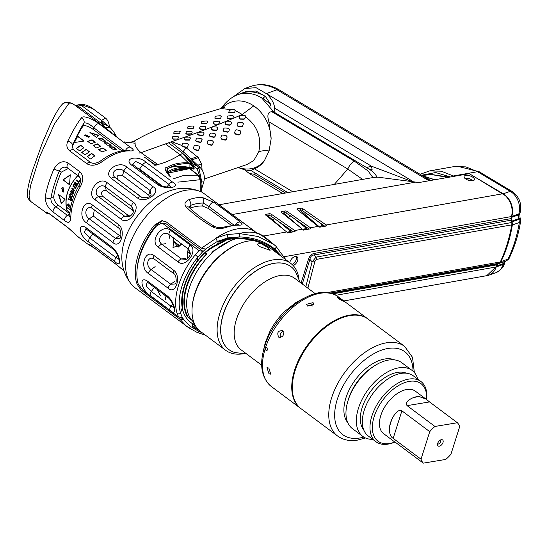 <?xml version="1.0" encoding="UTF-8"?>
<svg xmlns="http://www.w3.org/2000/svg" width="548" height="548" viewBox="0 0 548 548"><rect width="100%" height="100%" fill="white"/><g stroke="black" fill="none" stroke-linecap="round" stroke-linejoin="round"><path stroke-width="0.82" d="M367.859 318.922A55.958 32.339 126.8 0 0 367.585 318.71A55.958 32.339 126.8 0 0 328.026 324.628A55.958 32.339 126.8 0 0 294.625 370.064A55.958 32.339 126.8 0 0 300.592 408.363A55.958 32.339 126.8 0 0 300.866 408.561M266.006 350.453L266.732 350.658L267.54 349.829L266.924 347.562L266.191 347.364L265.355 348.192A55.958 32.339 -53.2 0 1 298.756 302.756A55.958 32.339 -53.2 0 1 338.322 296.845C317.847 280.09 274.706 311.545 264.526 346.795C259.101 364.612 261.369 377.846 271.322 386.491A55.958 32.339 -53.2 0 1 265.355 348.192L266.006 350.453M268.979 373.729L270.746 374.174L268.856 368.057L266.979 367.674L268.979 373.729M338.315 298.468C342.925 301.277 344.295 301.838 342.425 300.146L337.219 297.256L338.315 298.468M343.61 301.215L342.425 300.146M307.387 305.942L313.99 304.167L313.079 302.64L306.476 304.332L307.387 305.942M278.672 337.109C283.076 337.335 284.385 335.225 282.604 330.773C278.048 330.485 276.733 332.602 278.672 337.109L279.268 337.445M282.604 330.773L282.117 330.485M351.72 315.319A55.622 32.14 126.8 0 0 295.077 370.188A55.622 32.14 126.8 0 0 292.838 394.115M301.14 408.774A55.958 32.339 -53.2 0 1 300.715 357.289A55.958 32.339 -53.2 0 1 349.98 315.559A55.958 32.339 -53.2 0 1 368.133 319.121L404.609 346.377A55.958 32.339 -53.2 0 0 386.456 342.815A55.958 32.339 -53.2 0 0 337.191 384.545A55.958 32.339 -53.2 0 0 337.609 436.03L301.14 408.774M362.845 436.427A41.175 23.79 126.8 0 1 358.447 408.246A41.175 23.79 -53.2 0 1 383.025 374.811A41.175 23.79 -53.2 0 1 412.137 370.462L401.766 362.708A41.175 23.79 -53.2 0 0 372.654 367.057A41.175 23.79 -53.2 0 0 348.076 400.492A41.175 23.79 126.8 0 0 352.467 428.673L362.845 436.427A41.175 23.79 126.8 0 0 372.777 439.366M412.137 370.462A41.175 23.79 -53.2 0 1 417.775 379.154M406.39 373.195A35.915 20.756 -53.2 0 0 362.16 407.63A35.915 20.756 126.8 0 0 363.838 430.139M426.611 399.588L426.618 399.547A37.586 21.721 126.8 0 0 420.905 381.497L413.26 375.784A37.586 21.721 -53.2 0 0 386.696 379.757A37.586 21.721 -53.2 0 0 364.256 410.274A37.586 21.721 126.8 0 0 368.27 435.996L375.914 441.709A37.586 21.721 126.8 0 0 394.841 442.072L394.998 442.003M420.905 381.497A37.586 21.721 126.8 0 0 394.334 385.47A37.586 21.721 126.8 0 0 371.9 415.987A37.586 21.721 126.8 0 0 375.914 441.709M426.584 399.567A35.915 20.756 126.8 0 0 405.609 382.292A35.915 20.756 126.8 0 0 374.174 416.61A35.915 20.756 126.8 0 0 394.978 441.989L423.303 463.142A26.516 15.323 126.8 0 1 421.022 459.176L429.748 431.66A26.516 15.323 -53.2 0 1 434.941 426.454L457.381 422.741A26.516 15.323 -53.2 0 1 459.669 426.707L450.942 454.224A26.516 15.323 126.8 0 1 445.75 459.43L423.303 463.142M426.029 399.143L429.536 401.931L407.096 405.643C405.109 402.999 407.287 400.266 413.644 397.464A26.516 15.323 126.8 0 1 419.179 396.547L426.029 399.143L415.377 391.176A26.516 15.323 126.8 0 0 396.629 393.985A26.516 15.323 126.8 0 0 380.798 415.514A26.516 15.323 126.8 0 0 383.627 433.66L394.279 441.626M393.169 438.366C390.142 436.605 388.964 432.53 389.649 426.139A26.516 15.323 126.8 0 1 390.519 422.775A26.516 15.323 126.8 0 1 391.799 419.35C395.43 412.151 398.793 409.322 401.896 410.849L393.169 438.366L421.022 459.176M401.896 410.849L429.748 431.66M407.096 405.643L434.941 426.454M429.536 401.931L457.381 422.741M437.694 443.38A3.761 2.171 -53.2 0 1 441.688 439.66A3.761 2.171 -53.2 0 1 442.996 442.503A3.761 2.171 -53.2 0 1 440.154 445.908A3.761 2.171 -53.2 0 1 437.578 445.154A3.761 2.171 -53.2 0 1 437.694 443.38M440.537 439.969A2.507 1.445 -53.2 0 1 440.695 441.592A2.507 1.445 126.8 0 1 437.551 443.962M307.777 306.188A3.761 2.466 178.7 0 1 312.689 306.031M280.713 337.534A3.761 3.035 112.2 0 1 280.501 333.876A3.761 3.035 112.2 0 1 283.22 331.424M263.061 352.179L265.335 342.404L270 331.198A45.518 26.304 -53.2 0 1 284.912 311.243L295.66 302.722L303.071 298.639M315.182 293.625L294.728 278.343A44.683 25.818 -53.2 0 0 280.234 275.493A44.683 25.818 126.8 0 0 240.894 308.819A44.683 25.818 126.8 0 0 241.23 349.925L261.684 365.215M246.648 353.974L235.174 352.583A51.779 29.921 126.8 0 1 226.084 307.106A51.779 29.921 126.8 0 1 274.137 263.348A51.779 29.921 -53.2 0 1 295.557 271.781L300.146 282.391M228.886 349.562A51.779 29.921 -53.2 0 1 227.441 303.859A51.779 29.921 -53.2 0 1 290.878 266.609M242.709 353.857A54.286 31.373 -53.2 0 1 225.694 350.309A54.286 31.373 -53.2 0 1 224.235 302.434A54.286 31.373 -53.2 0 1 290.687 263.335A54.286 31.373 -53.2 0 1 298.913 278.644M225.694 350.309L200.575 331.54A54.286 31.373 -53.2 0 1 192.334 305.462A54.286 31.373 -53.2 0 1 199.116 283.659A54.286 31.373 -53.2 0 1 238.229 244.045A54.286 31.373 -53.2 0 1 254.135 240.709M279.501 254.978L274.575 250.094C263.698 239.894 241.915 235.935 227.509 238.887L218.207 241.908L227.345 239.517C244.518 237.051 259.197 240.182 271.39 248.915L290.687 263.335M259.177 246.429L257.17 244.196L260.375 243.25L268.095 247.586L270.116 250.306L259.177 246.429M199.184 330.382L192.095 326.286L196.568 327.43M195.506 326.923A54.286 31.373 126.8 0 0 196.458 327.272M192.334 305.462L192.499 304.113A52.615 30.407 -53.2 0 1 199.068 282.98A52.615 30.407 -53.2 0 1 236.983 244.586L238.229 244.045M198.999 250.566L195.259 254.82L197.951 257.046L202.966 251.429L198.999 250.566L163.455 224.002L160.653 223.502L162.996 223.084L165.852 223.577L203.096 251.409L205.706 249.045A66.815 28.571 17.2 0 0 205.493 249.066L217.364 241.401L227.817 237.894L239.586 236.935C253.875 237.435 265.636 241.51 274.863 249.155L282.193 256.985M195.033 324.923L192.828 323.909C187.053 320.217 183.518 314.867 182.224 307.853A52.615 30.407 -53.2 0 1 196.307 262.369C202.411 253.827 209.466 247.799 217.474 244.285L225.584 239.853M217.364 241.401L215.987 238.401L216.57 237.798L227.036 234.551L239.353 233.564L258.115 236.489L273.644 244.34L275.685 245.956A2.507 1.384 130 0 1 275.733 245.997L275.733 245.997A2.507 1.384 130 0 1 274.863 249.155L274.575 250.094A1.336 0.74 -49.8 0 1 273.582 250.552M216.57 237.798A58.465 33.784 -53.2 0 1 252.662 230.331L262.965 236.359A59.3 34.264 -53.2 0 0 239.353 233.564A2.507 0.87 91.2 0 1 239.586 236.935M253.471 230.311L202.63 192.54A58.465 33.784 126.8 0 0 201.513 191.964A58.465 33.784 126.8 0 0 142.795 220.591A58.465 33.784 126.8 0 0 131.986 285.008A58.465 33.784 126.8 0 0 134.863 287.645L188.402 327.512L190.944 326.745L183.614 319.744L179.525 318.861L186.135 325.957L188.491 327.574M179.525 318.861L143.884 292.228C141.124 290.399 138.692 287.268 136.575 282.843A58.465 33.784 -53.2 0 1 154.433 225.146L161.461 220.81L165.763 221.55L201.404 248.182L205.493 249.066M215.987 238.401L201.404 248.182M188.663 199.787A58.465 33.784 -53.2 0 1 202.198 197.396L213.741 202.281C223.666 209.233 232.537 215.857 240.339 222.159C242.97 224.166 242.627 225.16 239.325 225.146A58.465 33.784 126.8 0 0 225.797 227.536C221.029 228.975 216.727 228.804 212.912 227.009C202.644 221.139 193.78 214.508 186.306 207.123C183.936 204.294 184.724 201.849 188.663 199.787A4.178 2.569 70.4 0 1 190.779 205.301A54.286 31.373 -53.2 0 1 203.342 203.082L209.11 206.623L233.523 224.79M102.654 123.547L108.34 126.033M102.661 121.937L102.798 121.375L108.723 126.362M106.353 128.712L101.736 123.718A35.079 15.002 -162.8 0 1 101.442 120.409L105.586 118.169C107.586 119.676 108.881 122.547 109.47 126.766L109.497 127.033M82.481 105.305A28.818 16.652 -53.2 0 1 82.912 105.257L92.948 108.723M102.647 122.067A1.671 1.507 8 0 0 101.442 120.409L81.981 105.867L83.029 105.696L82.488 105.284A5.843 4.062 -100 0 0 80.07 104.538A5.843 4.062 -100 0 0 79.912 104.558L75.508 105.339A5.843 4.062 80 0 1 78.09 106.045L101.736 123.718A1.671 1.452 -16.5 0 1 102.887 124.67L102.798 121.375M131.986 285.008C124.095 275.302 120.8 264.437 122.101 252.423A51.779 29.921 -53.2 0 1 167.462 191.725C178.621 187.067 189.971 187.149 201.513 191.964M111.429 132.506A1.671 0.966 -53.2 0 1 111.436 132.513L75.055 105.319A51.779 29.921 -53.2 0 0 73.925 104.545C71.487 103.113 69.802 102.743 68.87 103.435L54.663 123.547L39.627 156.742L30.503 185.868L29.051 196.006L30.311 201.171C28.064 198.698 27.092 196.753 27.4 195.335L27.756 189.512C28.455 184.902 30.017 178.682 32.428 170.846L42.312 143.103L49.923 125.382C54.67 115.039 58.746 108.031 62.157 104.373A5.843 5.665 44.9 0 1 62.164 104.373A5.843 5.665 44.9 0 1 68.87 103.435M131.575 165.106C122.759 157.851 138.74 155.022 146.364 162.496L172.572 182.08C182.005 187.354 166.017 190.177 157.79 184.69L131.575 165.106A4.178 2.411 -53.2 0 1 133.575 165.181L132.643 164.201L135.603 161.448L142.672 164.784L168.88 184.368L170.702 186.827M111.402 178.484C102.099 171.777 118.957 159.584 126.999 167.202L153.207 186.786C162.229 191.916 145.364 204.109 137.61 198.068L111.402 178.484A4.178 2.411 -53.2 0 1 114.977 177.442C109.23 172.517 118.19 166.03 123.917 170.983L150.125 190.567L151.159 195.019C149.81 197.383 146.549 198.095 141.37 197.164L114.977 177.442L142.138 197.554M94.982 199.657C85.406 193.602 98.626 175.298 107.209 182.731L133.417 202.315C141.891 207.637 128.67 225.927 121.19 219.241L94.982 199.657A4.178 2.411 -53.2 0 1 98.551 196.691C92.413 192.17 99.441 182.436 105.559 186.991L131.767 206.575L133.52 210.548C133.37 212.966 131.993 215.001 129.39 216.638L124.766 216.275L98.551 196.691L102.298 196.026L128.506 215.617L130.376 216.035M86.714 222.961C77.152 217.467 83.18 197.965 92.297 204.925L118.505 224.509C126.451 230.297 120.409 249.792 112.929 242.545L86.714 222.961A4.178 2.411 -53.2 0 1 89.324 218.858C82.94 214.83 86.152 204.466 92.523 208.528L118.621 228.03M88.817 242.148C79.535 236.976 76.768 221.502 86.262 227.838L112.47 247.422C120.039 253.834 122.8 269.308 115.025 261.732L88.817 242.148A4.178 2.411 -53.2 0 1 89.769 238.01L84.447 232.462L85.7 228.9M87.927 244.23L90.715 245.319L116.923 264.91L123.992 270.918M86.81 163.694C91.242 166.297 96.448 165.565 102.421 161.509A51.779 29.921 -53.2 0 1 130.061 150.919C134.219 151.09 134.315 149.864 130.356 147.248L99.092 123.882C95.126 120.409 83.344 114.402 81.378 117.971C77.371 123.04 72.822 130.801 67.753 141.261C66.103 145.282 66.788 148.529 69.822 151.008L86.81 163.694A4.178 2.411 126.8 0 1 90.605 162.537L90.605 162.537C93.359 163.941 96.667 163.42 100.517 160.968A4.178 1.521 52.9 0 1 102.421 161.509M64.643 220.666C68.507 223.625 70.562 222.57 70.815 217.515A51.779 29.921 -53.2 0 1 80.323 186.813C83.693 180.169 83.515 175.141 79.796 171.73L68.295 163.133C63.034 160.139 58.259 162.064 53.978 168.9C49.436 179.463 46.512 188.902 45.203 197.225C45.47 203.376 48.121 208.322 53.142 212.069L64.643 220.666A4.178 2.411 126.8 0 1 67.322 215.323L69.767 216.412M78.885 237.469C78.056 237.12 68.041 227.304 67.589 227.427L50.608 214.734A4.178 2.411 -53.2 0 1 50.608 214.734A4.178 2.411 -53.2 0 1 50.231 214.316C47.101 212.151 45.6 211.507 45.737 212.377L30.311 201.171M94.331 248.107L87.838 244.161L79.001 237.558A51.779 29.921 -53.2 0 1 78.905 237.483L67.212 227.002L50.231 214.316M162.338 186.073L139.576 169.065L137.247 167.928M149.542 196.444L148.714 195.129L122.499 175.545C117.936 174.497 116.272 175.696 117.512 179.155M133.328 211.665L132.417 210.199L106.209 190.615C101.949 190.218 100.647 192.019 102.298 196.026M94.304 209.857L93.27 216.001L119.485 235.592L120.786 236.037M121.909 150.871L93.407 129.575C88.906 126.314 85.461 125.143 83.07 126.074C80.344 129.828 76.823 136.466 72.507 145.994L72.144 147.213M79.282 176.689A4.178 2.411 -53.2 0 1 79.159 176.607L67.657 168.017A4.178 2.411 -53.2 0 0 67.774 168.092C64.089 166.215 61.253 167.209 59.28 171.072C55.115 181.189 52.327 190.204 50.916 198.109C50.663 201.431 52.293 204.308 55.821 206.726L67.322 215.323L69.863 213.816M69.692 213.686L58.314 205.192L55.821 206.726A4.178 2.411 126.8 0 0 53.142 212.069M68.308 168.496L61.246 172.161C57.328 181.196 54.827 189.286 53.731 196.431C53.738 199.794 55.266 202.712 58.314 205.192M89.941 132.534L98.811 135.335L96.496 137.432L89.941 132.534M85.57 134.87L89.646 136.671L88.851 137.315L84.762 135.568L85.57 134.87M94.866 155.831L91.591 153.385L87.221 156.543L90.502 158.989L94.866 155.831M106.243 150.399L102.969 147.946L98.619 149.549L101.894 151.995L106.243 150.399M116.628 149.392L113.347 146.946L109.545 146.789L112.82 149.234L116.628 149.392M89.406 151.748L86.132 149.303L81.762 152.46L85.043 154.906L89.406 151.748M100.784 146.316L97.51 143.871L93.16 145.467L96.434 147.912L100.784 146.316M111.169 145.309L107.888 142.864L104.086 142.706L107.36 145.152L111.169 145.309M83.947 147.672L80.672 145.22L76.302 148.378L79.583 150.83L83.947 147.672M95.325 142.233L92.05 139.788L87.701 141.384L90.975 143.836L95.325 142.233M105.702 141.233L102.428 138.781L98.626 138.623L101.901 141.076L105.702 141.233M69.534 184.758L70.267 174.819L62.979 179.86L69.534 184.758M74.323 142.521L84.166 141.048L77.611 136.151L74.323 142.521M69.945 212.665L66.883 210.377C64.068 198.342 67.637 186.806 77.604 175.757L79.987 177.538M80.296 182.6L78.871 185.868M65.034 199.301L58.478 194.403L61.321 203.705L65.034 199.301M62.801 191.834L61.787 188.457L63.02 187.211L63.89 192.143L62.801 191.834M98.503 135.555L90.557 133M89.598 136.808L85.509 135.151L84.741 135.712M94.749 155.947L91.632 153.611L87.262 156.769M106.004 150.529L102.921 148.227L98.572 149.823M116.128 149.405L113.217 147.234L109.415 147.076M89.29 151.864L86.173 149.529L81.803 152.687M100.537 146.446L97.462 144.145L93.112 145.741M110.662 145.323L107.757 143.158L103.956 143.001M83.83 147.782L80.714 145.453L76.343 148.611M95.078 142.37L92.002 140.069L87.653 141.665M105.202 141.247L102.298 139.076L98.496 138.918M70.473 174.853L63.184 179.895L69.534 184.635M74.323 142.775L77.617 136.404L83.858 141.069M58.732 194.287L61.575 203.596M63.136 187.19L62.02 188.416L63.041 191.793L63.952 192.115M66.883 210.377L69.952 212.549M77.734 175.737C67.753 186.786 64.178 198.321 67.02 210.35M78.008 183.758L77.713 183.546A43.265 25.003 -53.2 0 1 78.446 182.279L76.008 180.456A43.265 25.003 -53.2 0 1 76.295 179.977L78.734 181.799A43.265 25.003 -53.2 0 1 79.522 180.525L79.816 180.744A43.265 25.003 -53.2 0 0 78.008 183.758M76.288 184.039A43.265 25.003 -53.2 0 0 75.227 186.073L74.877 185.813A43.265 25.003 -53.2 0 1 75.939 183.779L75.014 183.08A43.265 25.003 -53.2 0 0 73.795 185.43L73.446 185.169A43.265 25.003 -53.2 0 1 74.925 182.354L77.652 184.388A43.265 25.003 -53.2 0 0 76.179 187.211L75.83 186.95A43.265 25.003 -53.2 0 1 77.042 184.601L76.35 184.025L77.104 184.594A43.182 24.955 126.8 0 0 75.891 186.936L76.199 187.169M72.35 188.718L74.679 190.457A43.265 25.003 -53.2 0 0 74.48 190.916L71.747 188.875A43.265 25.003 -53.2 0 1 72.048 188.183L75.302 188.033L72.918 186.258A43.265 25.003 -53.2 0 1 73.144 185.793L75.871 187.827A43.265 25.003 -53.2 0 0 75.542 188.526L75.603 188.519M73.137 191.608L72.583 191.882A43.265 25.003 -53.2 0 0 72.411 192.341L71.644 193.026L71.069 192.786L70.843 191.17A43.265 25.003 -53.2 0 1 71.069 190.56L72.254 190.053A43.265 25.003 -53.2 0 0 72.069 190.512L71.418 190.82A43.265 25.003 -53.2 0 0 71.192 191.43L71.459 192.506L72.062 192.081A43.265 25.003 -53.2 0 1 72.233 191.622L73 191.012L73.494 191.279L73.74 192.752A43.265 25.003 -53.2 0 0 73.596 193.129L72.596 193.643A43.265 25.003 -53.2 0 1 72.761 193.184L73.22 192.951A43.265 25.003 -53.2 0 1 73.398 192.492L73.137 191.608L73.453 192.478A43.182 24.955 126.8 0 0 73.281 192.937L72.905 193.197M70.219 193.567L69.829 194.115A43.265 25.003 -53.2 0 0 69.644 194.718L70.226 196.609L71.685 197.424L72.37 196.759A43.265 25.003 -53.2 0 1 72.555 196.157L72.021 194.259L70.548 193.444L69.884 194.108A43.182 24.955 126.8 0 0 69.699 194.704L70.014 196.307L71.74 197.417M70.774 200.869L69.952 199.664L68.479 199.328A43.265 25.003 -53.2 0 1 68.589 198.808L69.939 199.13A43.265 25.003 -53.2 0 1 70.24 197.869L69.021 196.958A43.265 25.003 -53.2 0 1 69.137 196.513L71.863 198.554A43.265 25.003 -53.2 0 0 71.432 200.335L71.117 200.815M69.706 205.493L69.322 205.74A43.265 25.003 -53.2 0 0 69.288 206.171L68.836 206.802L68.308 206.548L67.726 205A43.265 25.003 -53.2 0 1 67.76 204.425L68.055 203.877L68.61 203.979A43.265 25.003 -53.2 0 0 68.569 204.411L68.11 204.685A43.265 25.003 -53.2 0 0 68.068 205.26L68.384 206.164L68.945 205.911A43.265 25.003 -53.2 0 1 68.973 205.479L69.452 204.918L69.925 205.192L70.48 206.61A43.265 25.003 -53.2 0 0 70.459 206.966L69.774 207.425A43.265 25.003 -53.2 0 1 69.788 206.993L70.103 206.781A43.265 25.003 -53.2 0 1 70.13 206.349L69.706 205.493L70.192 206.336A43.182 24.955 126.8 0 0 70.165 206.767L69.911 207.007M70.144 210.727A43.265 25.003 -53.2 0 1 70.11 210.028L67.671 208.206A43.265 25.003 -53.2 0 1 67.657 207.781L70.103 209.603A43.265 25.003 -53.2 0 1 70.096 208.466L70.391 208.685A43.265 25.003 -53.2 0 0 70.384 208.987M78.446 182.279L78.515 182.265A43.182 24.955 126.8 0 0 77.775 183.532M76.008 180.456L78.515 182.265M76.336 180.004A43.182 24.955 126.8 0 0 76.076 180.443M78.734 181.799L78.796 181.792A43.182 24.955 126.8 0 1 79.563 180.552M75.014 183.08L76.001 183.765A43.182 24.955 126.8 0 0 74.939 185.799L75.247 186.032M73.446 185.169L73.816 185.388M74.96 182.381A43.182 24.955 126.8 0 0 73.507 185.156M72.918 186.258L75.302 188.033M73.185 185.82A43.182 24.955 126.8 0 0 72.98 186.245M71.747 188.875L74.501 190.875M72.103 188.183A43.182 24.955 126.8 0 0 71.809 188.868M72.816 193.191A43.182 24.955 126.8 0 0 72.658 193.629L73.172 193.629M71.356 192.999L71.699 193.012M71.069 192.786L71.418 192.992M70.761 191.985L70.945 192.451M70.761 191.595L70.822 191.971M70.843 191.17L70.815 191.581M71.069 190.56L71.13 190.546A43.182 24.955 126.8 0 0 70.898 191.156M72.233 191.622L72.295 191.615A43.182 24.955 126.8 0 0 72.117 192.067M73.055 190.999L72.706 191.136M72.083 196.485L72.021 196.499A43.265 25.003 -53.2 0 1 72.206 195.896L72.268 195.889A43.182 24.955 126.8 0 0 72.083 196.485L72.021 196.499M71.692 196.89L70.35 196.163L69.993 194.978A43.265 25.003 -53.2 0 1 70.178 194.376L71.055 194.047L72.137 194.951L72.268 195.889M72.206 195.896L72.076 194.958L71.055 194.047M70.514 193.978L71 194.061M70.24 197.869L70.302 197.862A43.182 24.955 126.8 0 0 70 199.123L69.939 199.13M69.021 196.958L70.302 197.862M69.185 196.547A43.182 24.955 126.8 0 0 69.082 196.944M70.007 200.041L70.254 200.424M69.952 199.664L70.069 200.034M68.479 199.328L70.014 199.65M68.644 198.821A43.182 24.955 126.8 0 0 68.541 199.314M70.651 198.123L71.521 198.773A43.182 24.955 126.8 0 0 71.185 200.178L71.124 200.191A43.265 25.003 -53.2 0 1 71.459 198.78L70.651 198.123M70.87 200.431L70.254 199.541A43.265 25.003 -53.2 0 1 70.589 198.129M69.849 207A43.182 24.955 126.8 0 0 69.836 207.411L70.254 207.425M68.308 206.548L68.664 206.754M67.863 205.774L68.144 206.226M67.76 205.404L67.925 205.76M67.726 205L67.822 205.39M67.76 204.425L67.822 204.411A43.182 24.955 126.8 0 0 67.788 204.986M68.973 205.479L69.034 205.466A43.182 24.955 126.8 0 0 69.007 205.897M70.11 210.028L70.178 210.014A43.182 24.955 126.8 0 0 70.185 210.357M67.671 208.206L70.178 210.014M67.726 207.829A43.182 24.955 126.8 0 0 67.733 208.192M70.103 209.603L70.165 209.589A43.182 24.955 126.8 0 1 70.158 208.514M92.297 204.925A4.178 2.411 126.8 0 0 92.468 208.487L92.441 208.466M118.505 224.509A4.178 2.411 126.8 0 0 118.676 228.071C120.985 228.324 121.567 238.072 119.937 238.243L115.532 238.442L89.324 218.858L93.27 216.001M118.649 258.855L115.977 257.594L89.769 238.01L92.735 233.9M100.517 160.968C110.114 153.735 119.485 150.207 128.622 150.392A4.178 3.172 92.5 0 1 130.061 150.919M124.204 150.542L93.92 127.91C89.714 124.095 86.413 122.464 84.015 123.026A4.178 3.822 -145.9 0 0 81.378 117.971M83.07 126.074L84.015 123.026C80.714 128.027 76.898 135.424 72.555 145.234A4.178 2.199 -156.1 0 0 67.753 141.261M72.507 145.994L72.144 146.823L73.624 149.844A4.178 2.411 126.8 0 0 69.822 151.008M48.484 213.316A4.178 4.124 159.8 0 1 45.737 212.377M80.323 186.813A4.178 0.678 30.1 0 1 79.097 185.471C73.124 195.896 70.028 205.986 69.802 215.741A4.178 2.671 0.6 0 0 70.815 217.515M67.596 167.969L67.657 168.017A4.178 2.411 -53.2 0 1 68.295 163.133M61.246 172.161L59.28 171.072A4.178 0.452 -157 0 1 53.978 168.9M53.731 196.431L50.916 198.109A4.178 2.904 -170.8 0 1 45.203 197.225M186.258 315.292L191.067 320.251M189.992 208.185A50.95 29.441 -53.2 0 1 202.438 206.007L208.528 208.514L231.044 225.132M190.183 254.388L189.266 252.916L187.211 251.381L188.163 257.916M179.943 245.949L173.01 240.771L178.169 247.148L181.689 244.052M205.562 335.266L197.129 332.424A2.507 1.247 -66.1 0 0 198.876 331.376L190.944 326.745M182.422 317.778L180.58 313.175A2.507 1.884 -17.1 0 1 177.107 313.463L178.463 316.915L182.422 317.778A66.815 28.571 17.2 0 1 182.559 317.765L183.827 319.724A66.815 28.571 17.2 0 0 183.614 319.744M188.498 327.581L197.129 332.424M181.244 317.799L183.827 319.724M162.64 220.686L156.618 224.762A55.958 32.339 126.8 0 0 137.363 266.938M227.036 234.551A2.507 0.596 79.7 0 1 227.817 237.894L227.345 239.517L219.563 243.846A1.671 0.719 56.6 0 0 219.734 243.271L220.317 241.401M178.463 316.915L142.918 290.351L138.212 284.07A58.465 33.784 -53.2 0 1 156.07 226.372L160.653 223.502M150.337 295.578C141.165 290.31 138.418 274.932 147.796 281.323L167.448 296.016C175.12 302.366 177.867 317.744 169.996 310.264L150.337 295.578A4.178 2.411 -53.2 0 1 151.317 291.495L146.09 285.898L147.234 282.302M148.522 273.555C139.062 268.02 145.062 248.641 154.077 255.594L173.737 270.287C181.765 276.076 175.764 295.454 168.174 288.241L148.522 273.555A4.178 2.411 -53.2 0 1 151.118 269.534C144.83 265.527 148.09 255.012 154.344 259.108L173.894 273.712M158.358 247.196C148.864 241.168 162.009 222.981 170.531 230.345L190.19 245.031C198.712 250.415 185.573 268.595 178.011 261.889L158.358 247.196A4.178 2.411 -53.2 0 1 161.879 244.319C155.796 239.873 162.934 230.002 168.948 234.53L188.608 249.217L190.368 253.251C190.231 255.683 188.855 257.718 186.231 259.362L181.539 259.005L161.879 244.319L165.702 243.641M173.716 307.36L170.969 306.188L151.317 291.495L154.317 287.344M173.737 270.287A4.178 2.411 126.8 0 0 173.942 273.753C176.271 274.144 176.942 283.672 175.257 283.96L170.771 284.227L151.118 269.534L155.146 266.623M154.077 255.594A4.178 2.411 126.8 0 0 154.289 259.067L154.262 259.046M202.198 197.396A4.178 3.158 91.6 0 1 203.342 203.082L202.438 206.007M213.741 202.281A4.178 1.959 125 0 0 209.11 206.623L208.528 208.514M240.339 222.159A4.178 2.829 128.9 0 0 235.633 224.632M239.325 225.146A4.178 3.158 -88.4 0 0 237.859 224.612A4.178 3.158 -88.4 0 0 237.853 224.612L223.776 227.078C221.508 228.05 218.556 227.9 214.926 226.619C205.021 220.865 196.431 214.446 189.156 207.37A4.178 2.671 -45.6 0 1 189.17 207.384L188.916 207.404M225.797 227.536A4.178 2.569 -109.6 0 0 223.776 227.078M212.912 227.009A4.178 2.11 -60 0 1 214.926 226.619M186.306 207.123A4.178 2.671 -45.6 0 1 189.156 207.37M188.992 207.185L190.779 205.301L189.909 208.103M173.394 178.812L183.731 175.422L197.986 175.223L200.28 179.676L200.287 191.41M193.876 322.32A50.95 29.441 -53.2 0 1 189.149 288.549A50.95 29.441 -53.2 0 1 236.517 238.675M327.115 292.577L500.317 261.965A144.069 100.147 80 0 0 511.798 224.865A3.761 2.61 -100 0 0 511.853 223.536A3.761 2.61 -100 0 0 511.668 222.536L510.942 218.631A167.037 96.523 126.8 0 0 511.531 216.535C513.257 208.596 511.202 201.63 505.366 195.636L469.287 173.648L420.069 182.347A6.679 2.856 -162.8 0 1 416.233 182.169L378.024 177.175L374.065 177.374L219.015 204.781M343.808 300.941L486.761 275.678L495.899 267.02A167.037 96.523 126.8 0 0 496.618 264.896L497.461 263.91L499.064 263.259A3.761 2.61 -100 0 0 499.68 262.862A3.761 2.61 80 0 0 500.317 261.965M301.085 283.09L308.469 259.238C309.572 255.93 311.497 253.984 314.223 253.402L510.942 218.631M293.194 265.595A5.432 3.137 126.8 0 0 297.365 261.286A5.432 3.137 126.8 0 0 297.084 256.793A5.432 3.137 126.8 0 0 295.283 256.457A5.432 3.137 126.8 0 0 289.789 262.663M308.469 259.238A2.089 0.891 -162.8 0 1 309.908 259.355C310.415 256.505 311.853 255.046 314.23 254.978A2.089 1.452 80 0 1 314.223 253.402M469.198 173.661L503.249 193.807L510.263 191.307L477.548 171.702L465.869 166.88L454.169 166.578L429.488 170.942L441.387 171.202L453.265 175.976L477.548 171.702A6.679 2.993 -59.1 0 1 479.199 171.743L457.361 166.202M511.983 221.885L519.004 219.385L518.723 218.652L520.093 218.214L520.326 218.83L519.004 219.385L519.353 222.474L520.6 221.461C518.456 234.599 514.675 246.812 509.25 258.087L506.153 260.896L499.132 263.403A5.014 3.932 -109.6 0 0 500.988 261.629C506.414 250.395 510.195 238.181 512.332 224.981A5.014 3.932 -109.6 0 0 511.983 221.885L511.702 221.159A5.014 3.932 70.4 0 1 511.51 217.385L511.798 216.46A17.118 13.44 -109.6 0 0 503.249 193.807M499.132 263.403L505.578 261.115A6.679 4.137 69.2 0 0 505.626 261.095A6.679 4.137 69.2 0 0 505.674 261.081M486.206 275.774A17.118 13.44 -109.6 0 0 488.789 275.206A17.118 13.44 -109.6 0 0 496.173 266.945L496.461 266.013A5.014 3.932 70.4 0 1 498.557 263.615M297.516 208.747L300.708 208.185A1.671 0.712 -162.8 0 1 302.921 208.747L326.115 224.933A1.671 0.712 -162.8 0 1 326.176 224.975L326.06 226.071L320.388 227.071L318.135 226.393A1.671 0.712 -162.8 0 1 318.08 226.351L297.427 209.774A1.671 0.712 -162.8 0 1 297.016 209.069A1.671 0.712 -162.8 0 1 297.516 208.747L297.249 209.617M326.567 225.742L326.06 226.071M281.788 211.528L284.981 210.959A1.671 0.712 -162.8 0 1 287.193 211.528L310.387 227.708A1.671 0.712 -162.8 0 1 310.449 227.756L310.332 228.852L304.661 229.852L302.407 229.174A1.671 0.712 -162.8 0 1 302.352 229.133L281.699 212.549A1.671 0.712 -162.8 0 1 281.288 211.85A1.671 0.712 -162.8 0 1 281.788 211.528L281.521 212.398M310.839 228.516L310.332 228.852M266.061 214.302L269.253 213.741A1.671 0.712 -162.8 0 1 271.466 214.309L294.66 230.489A1.671 0.712 -162.8 0 1 294.721 230.53L294.605 231.626L288.933 232.633L286.679 231.955A1.671 0.712 -162.8 0 1 286.625 231.914L265.972 215.33A1.671 0.712 -162.8 0 1 265.561 214.624A1.671 0.712 -162.8 0 1 266.061 214.302L265.794 215.179M295.112 231.297L294.605 231.626M259.293 233.852A66.815 28.571 17.2 0 0 263.691 236.017L274.377 244.894M465.403 178.771A5.432 2.322 17.2 0 0 473.486 180.559A5.432 2.322 17.2 0 0 473.088 177.415A5.432 2.322 17.2 0 0 466.499 175.36A5.432 2.322 17.2 0 0 464.348 177.73A5.432 2.322 17.2 0 0 465.403 178.771M292.063 264.472A5.432 3.137 126.8 0 0 296.276 256.45M269.253 213.741L268.691 215.542L266.684 215.898M268.691 215.542A1.671 0.712 -162.8 0 1 270.911 216.111L293.447 231.831M284.981 210.959L284.419 212.768L282.412 213.124M284.419 212.768A1.671 0.712 -162.8 0 1 286.638 213.33L309.175 229.057M300.708 208.185L300.146 209.987L298.139 210.343M300.146 209.987A1.671 0.712 -162.8 0 1 302.359 210.548L324.902 226.276M263.472 236.736L263.691 236.017L286.679 231.955M510.989 220.2L314.23 254.978L316.121 257.094L312.127 261.841L305.853 286.652M511.798 224.865L316.258 259.423L314.84 261.595L307.894 288.18M423.508 176.237L434.948 179.717M430.844 174.456L447.867 177.436M465.588 178.908A3.261 1.391 -162.8 0 1 466.19 178.401A3.261 1.391 -162.8 0 1 469.855 178.847A3.261 1.391 -162.8 0 1 471.807 180.833M471.89 180.833A3.343 1.432 17.2 0 0 471.054 179.477A3.343 1.432 17.2 0 0 467.773 178.251A3.343 1.432 17.2 0 0 465.512 178.854M467.321 179.854A2.089 0.891 -162.8 0 1 469.841 180.635M520.6 221.461L520.326 218.83M496.461 266.013L503.475 263.513A5.014 3.932 70.4 0 1 505.578 261.115L506.201 260.882C508.071 259.793 509.085 258.861 509.25 258.087M452.463 176.62A1.671 0.747 120.9 0 1 453.265 175.976L469.266 173.449M421.645 175.223L435.681 172.545L450.47 176.97M453.655 176.209L452.949 176.531M426.317 175.031L430.077 173.846M448.696 177.285L428.892 174.031L424.138 175.305M430.201 180.552L426.2 176.915L434.269 179.833M426.2 176.915L423.186 176.148M193.896 322.375L190.492 318.45A50.95 29.441 -53.2 0 1 210.233 254.683L213.206 251.135L214.302 250.943M233.715 238.798L213.206 251.135M204.959 253.073L206.37 254.121C194.602 266.307 187.327 279.59 184.56 293.961C183.08 302.804 183.964 310.154 187.204 315.997L187.704 315.936A50.95 29.441 -53.2 0 1 206.856 254.053L205.226 252.834M173.798 238.154L173.004 247.532L181.977 244.271M187.991 248.758L187.628 258.43M187.204 315.997C178.799 302.304 187.978 272.623 206.37 254.121L206.856 254.053M165.428 299.523L164.893 295.249M157.084 289.413L160.612 295.92M372.928 177.573L368.044 170.935L354.46 161.242C351.775 162.475 349.549 165.071 347.775 169.031L362.605 179.401M273.466 111.771A20.845 8.912 -162.8 0 1 271.877 111.751C267.91 111.799 266.91 115.142 268.89 121.779L347.775 169.031L334.321 184.395M239.072 118.087L240.086 119.156L243.833 119.245L244.785 118.786L245.538 116.786C257.396 125.773 261.793 137.486 258.745 151.926C261.108 150.762 264.561 150.433 269.102 150.94L271.137 138.822L268.89 121.779M269.102 150.94L264.307 160.879A34.825 27.338 70.4 0 1 238.407 167.38M250.957 170.51L254.354 168.75C258.19 167.366 261.506 164.743 264.307 160.879M222.125 108.271A34.825 27.338 70.4 0 1 253.662 105.826M271.137 138.815A34.825 27.338 -109.6 0 0 253.751 105.887L242.278 114.47L244.011 115.649M221.18 108.49A40.086 40.086 0 0 1 232.379 97.373A39.648 31.12 -109.6 0 1 261.581 97.818L273.877 112.018M255.532 173.257L254.176 174.257L249.237 173.463L244.367 169.627M265.664 96.571L255.991 91.03L245.778 91.708L241.236 93.331A40.086 31.469 70.4 0 1 264.8 96.112A40.086 31.469 70.4 0 1 265.417 96.475A5.014 2.247 120.9 0 0 263.019 98.4L270.787 104.442L265.417 96.475M270.287 105.99L270.787 104.442M413.041 181.504L266.828 93.9C271.664 98.729 274.267 103.483 274.63 108.162L274.822 112.854M266.828 93.9L256.08 87.694L244.894 88.481L233.243 96.832M266.451 93.537L277.028 89.762A43.429 34.086 -109.6 0 0 250.84 86.358C260.403 83.214 269.822 84.365 279.09 89.81L423.953 176.607L429.584 180.662M291.584 232.16L278.843 221.645M307.14 227.632L305.777 227.872L294.577 218.871M322.861 224.851L322.272 224.961L318.313 221.68M305.188 214.611L319.806 227.242L322.272 224.961L323.813 226.468M303.304 230.16L305.777 227.872L307.312 229.379M273.466 111.778L368.736 168.853A21.715 9.289 -162.8 0 1 376.777 177.155M102.75 124.149L106.415 128.759M116.505 136.5L113.409 131.397L110.559 127.999L105.408 127.314L103.408 125.814M182.032 145.528L171.647 141.692L141 152.666L157.756 164.489C164.537 162.996 171.99 159.756 180.107 154.769L188.416 162.831C179.812 162.427 172.538 164.037 166.599 167.674C164.845 167.435 164.708 168.763 166.202 171.675L169.339 175.976L170.688 176.757M157.756 164.489L155.646 164.907L144.405 157.146M156.269 166.017L155.646 164.907L154.55 165.023M166.202 171.675L167.524 172.36L170.627 176.661L167.524 172.36C166.619 170.62 166.674 169.49 167.674 168.962L167.866 172.867M166.599 167.674L167.674 168.962L168.106 171.798L167.599 173.394C170.305 171.229 174.161 169.702 179.162 168.805L191.916 168.037L193.115 168.537M167.839 172.819L168.106 171.798C170.757 169.729 174.565 168.332 179.539 167.606L189.82 167.715L192.129 167.284L191.697 168.161L172.23 170.743M167.674 168.962L167.907 168.805C171.558 166.147 178.888 165.674 189.896 167.38L189.82 167.715M167.907 168.805C172.332 165.592 179.21 163.797 188.553 163.427L189.978 163.612L192.869 166.743L193.944 166.277L193.485 165.311L192.396 165.9L192.238 166.9L192.869 166.743L194.143 168.661L193.944 166.277M188.553 163.427L188.416 162.831L189.93 163.071L189.896 167.38L192.903 167.017M165.53 143.891L180.107 154.769L182.662 153.351L191.375 163.825L189.93 163.071M194.972 163.893A1.336 0.637 136.4 0 0 194.835 163.914L193.396 165.119L194.588 166.373A1.336 0.63 -43.3 0 1 196.033 165.174L198.424 167.661A1.336 0.61 -42.1 0 0 198.335 167.674L196.876 168.853L197.273 169.332L198.931 168.215L196.163 165.154A302.941 211.466 78.1 0 0 195.972 164.948L182.662 153.351L192.245 163.4L191.375 163.825L192.636 166.311M182.662 153.351L185.484 155.961M138.836 152.988L141 152.666C136.774 148.953 134.822 145.802 135.13 143.213C134.89 141.288 134.466 140.685 133.856 141.391M228.674 112.436L229.852 112.97L233.722 112.683L234.667 112.23L235.311 110.593L242.278 114.47C218.33 124.855 194.787 133.931 171.647 141.692M123.937 141.857L129.513 142.596L134.123 141.144C145.206 134.678 157.906 128.842 172.23 123.629L189.711 117.779L220.721 108.641L233.119 109.669M187.437 127.985L188.512 128.842L192.286 128.862L193.191 128.533L193.944 126.602L192.786 126.013L188.08 126.403L187.443 127.965L188.601 128.554L192.375 128.575L193.28 128.239L193.862 126.869M207.658 121.54L206.897 123.485L207.658 121.54L206.493 120.964L201.774 121.382L201.13 122.958L202.212 123.821L206.986 123.197M202.212 123.821L206.897 123.485M221.351 116.532L220.262 115.697L215.515 116.217L214.782 118.101L215.953 118.656L219.748 118.601L220.666 118.238L221.433 116.251L220.755 117.95L219.837 118.306L216.042 118.368L214.871 117.799M176.894 139.343L177.894 138.726L178.6 136.973L177.463 136.301L172.798 136.541L172.038 138.514L173.168 139.192L177.805 139.021L178.511 137.247M192.177 132.321L191.478 134.075L192.273 132.02L191.136 131.349L186.478 131.589L185.793 133.301L186.93 133.972L191.567 133.787M185.786 133.308L186.841 134.26L191.478 134.075M199.472 128.328L200.52 129.28L204.26 129.41L205.26 128.787L205.877 127.287M204.349 129.123L200.609 128.986L199.479 128.314L200.164 126.595L204.829 126.335L205.959 127.02L205.26 128.787M204.26 129.41L205.171 129.075M217.988 124.286L218.899 123.937L219.707 121.848L218.57 121.163L213.891 121.485L213.104 123.512L214.241 124.184L217.988 124.286L218.995 123.649L219.625 122.108M227.002 117.854L228.05 118.793L231.831 118.8L232.756 118.402L233.599 116.183L232.468 115.512L227.721 116.018L227.009 117.827L228.146 118.505L231.92 118.512L232.845 118.115L233.599 116.183M180.169 131.876L179.1 130.999L174.394 131.397L173.75 132.952L174.922 133.527L178.689 133.548L179.6 133.212L180.258 131.589L179.6 133.212M173.668 133.233L174.833 133.815L179.511 133.507M235.428 110.285L234.325 109.49L230.386 110.025L229.441 110.463L228.763 112.148L229.941 112.683L233.811 112.395L234.756 111.936L235.311 110.593M191.916 168.037L192.793 168.168L193.951 169.318L192.725 168.311M193.293 167.202L194.143 168.661L193.951 169.318L192.499 168.291M193.691 165.743L192.869 166.174L193.417 167.078L194.136 167.058M193.485 165.311L192.245 163.4L193.485 162.455M201.596 181.121L198.931 168.215L198.424 167.661L200.013 167.311C203.877 171.551 205.144 176.415 203.815 181.909L202.027 187.663M170.949 141.946L184.238 152.597L200.013 167.311M184.238 152.597L182.779 153.296L168.442 142.85M181.922 145.809L183.039 146.542L186.621 147.179L187.532 146.837L188.396 144.556L187.361 143.549L183.731 143.069L182.827 143.405L181.922 145.809L182.95 146.83L186.526 147.487L187.437 147.145L188.313 144.823M202.068 169.901L201.664 164.119L198.328 157.591L185.58 147.302M191.06 169.38L191.41 168.188M190.368 138.178L189.361 137.089L184.745 137.192L184.018 139.028L185.114 139.822L189.697 139.843L190.457 137.891L189.697 139.843M184.018 139.041L185.025 140.117L189.608 140.13M207.123 142.85L208 144.364L211.487 145.309L212.398 144.967L213.46 142.035L212.494 140.815L208.939 140.096L208.028 140.432L207.137 142.816L208.096 144.049L211.59 144.98L212.501 144.638L213.46 142.035M197.698 134.061L198.794 134.863L202.472 135.185L203.383 134.849L204.144 132.911L203.048 132.109L198.424 132.226L197.609 134.349L198.705 135.151L202.383 135.479L203.294 135.144L204.061 133.171M220.851 137.74L221.728 139.233L225.221 140.165L226.132 139.822L227.187 136.925L226.221 135.712L222.659 135.007L221.748 135.349L220.858 137.706L221.83 138.918L225.324 139.836L226.235 139.5L227.187 136.925M217.768 128.109L216.761 127.033L213.042 126.841L212.124 127.184L211.391 129.047M211.309 129.321L212.405 130.123L216.09 130.424L217.001 130.088L217.768 128.122L217.09 129.794L216.179 130.136L212.494 129.828L211.398 129.033M234.496 132.89L235.462 134.102L238.949 135.048L239.86 134.698L240.935 131.732L239.976 130.486L236.414 129.794L235.496 130.15L234.599 132.561L235.558 133.787L239.051 134.719L239.962 134.37L240.935 131.732M225.153 123.827L226.249 124.629L229.948 124.889L230.866 124.526L231.653 122.492L230.557 121.69L225.892 121.93L225.057 124.136L226.16 124.917L229.852 125.184L230.776 124.821L231.571 122.759M195.704 140.514L196.657 141.774L200.253 142.37L201.164 142.035L202.013 139.781M209.315 135.774L210.364 136.733L213.96 137.301L214.871 136.966L215.802 134.459L214.761 133.486L211.117 133.061L210.206 133.397L209.411 135.459L210.453 136.438L214.056 137L214.967 136.664L215.802 134.459M229.461 129.581L228.502 128.321L224.851 127.931L223.933 128.28L223.132 130.362L224.173 131.335L227.783 131.883L228.694 131.534L229.544 129.301L228.694 131.534M223.036 130.677L224.084 131.636L227.687 132.184L228.605 131.835M236.921 125.04L237.88 126.293L241.497 126.8L242.428 126.417L243.415 123.725L242.38 122.725L238.695 122.423L237.764 122.821L236.935 125.006L237.969 125.999L241.593 126.492L242.517 126.109L243.415 123.725M193.376 148.035L194.232 149.618L197.698 150.625L198.616 150.262L199.712 147.22L198.76 145.96L195.218 145.199L194.307 145.542L193.389 148.001L194.335 149.289L197.801 150.289L198.719 149.926M245.538 116.786L245.682 116.388M258.745 151.926L253.731 160.585L246.874 164.558L204.342 178.977M245.62 116.519L245.771 116.108L244.668 115.313L240.839 115.491L239.887 115.957L239.079 118.06L240.175 118.868L243.929 118.95L244.874 118.491L245.62 116.519L244.059 115.361M196.513 138.418L195.711 140.487L196.753 141.48L200.342 142.069L201.253 141.733L202.102 139.514L201.061 138.528L197.417 138.082L196.513 138.418M235.393 110.319L233.701 109.593M135.13 143.213L124.149 142.014M141 152.666L139.034 153.132M146.789 158.927L154.18 164.455M155.79 165.147L154.694 165.263M201.137 122.951L202.301 123.533M176.99 139.055L173.257 138.904L172.127 138.226M218.077 123.999L214.241 124.184M213.199 123.211L214.33 123.896M369.537 169.346L372.174 169.948L371.489 166.195L366.201 167.606M368.612 168.784L372.174 169.948M410.911 181.087L371.489 166.195L274.63 108.162M372.702 171.668L369.873 169.565M257.992 95.941L262.924 98.681M267.767 215.707L285.289 230.838M274.706 218.536L272.966 220.31L274.288 222.002M283.494 212.932L290.015 219.227M290.44 215.754L288.686 217.529L301.016 228.057M299.989 210.014L305.181 214.611L307.75 218.056M306.216 213.241L305.181 214.611M363.783 437.071A51.779 29.921 -53.2 0 1 359.639 438.016A51.779 29.921 -53.2 0 1 337.321 399.28A51.779 29.921 -53.2 0 1 388.039 348.466A51.779 29.921 -53.2 0 1 413.021 371.181M394.752 359.933A39.586 22.879 126.8 0 0 345.918 397.862A39.586 22.879 126.8 0 0 347.822 422.741M373.277 366.626A37.586 21.721 126.8 0 0 348.644 398.608A37.586 21.721 126.8 0 0 348.158 400.245M391.799 419.35L389.649 426.139M419.179 396.547L413.644 397.464M196.568 262.533C185.471 278.589 180.874 293.324 182.779 306.743A1.671 1.199 -10.2 0 1 182.224 307.853L180.58 313.175A55.958 32.339 -53.2 0 1 197.951 257.046L196.568 262.533C202.068 254.662 209.028 248.813 217.433 244.983A1.671 0.397 67 0 0 217.474 244.285L218.207 241.908M193.958 326.54L194.54 324.669A1.671 1.356 -62.2 0 0 194.732 324.313M202.054 332.643L198.876 331.376L199.184 330.396M240.12 220.556A1.671 0.966 -53.2 0 1 240.188 220.597L253.484 230.318M75.425 105.6A8.35 4.829 126.8 0 0 78.09 106.045L82.481 105.284M62.164 104.373C65.541 100.14 73.124 103.627 73.672 104.373L73.672 104.373A5.843 4.768 122.3 0 1 73.925 104.545M80.556 104.524A5.843 4.24 84.9 0 1 82.912 105.257M157.79 184.69A4.178 2.411 -53.2 0 1 159.783 184.765L133.582 165.188M146.364 162.496A4.178 2.411 126.8 0 0 142.672 164.784L139.576 169.065M172.572 182.08A4.178 2.411 126.8 0 0 168.88 184.368L166.962 187.019M137.61 198.068A4.178 2.411 -53.2 0 1 141.185 197.033L141.535 197.259M126.999 167.202A4.178 2.411 126.8 0 0 123.917 170.983L122.499 175.545M153.207 186.786A4.178 2.411 126.8 0 0 150.125 190.567L148.714 195.129M121.19 219.241A4.178 2.411 -53.2 0 1 124.766 216.275L128.506 215.617M107.209 182.731A4.178 2.411 126.8 0 0 105.559 186.991L106.209 190.615M133.417 202.315A4.178 2.411 126.8 0 0 131.767 206.575L132.417 210.199M112.929 242.545A4.178 2.411 -53.2 0 1 115.532 238.442L119.485 235.592M118.731 228.112A4.178 2.411 126.8 0 1 118.676 228.071L92.468 208.487A4.178 2.411 126.8 0 0 92.523 208.528M115.025 261.732A4.178 2.411 -53.2 0 1 115.977 257.594L117.567 255.389M86.262 227.838A4.178 2.411 126.8 0 0 86.913 229.544L113.128 249.135C117.245 252.573 119.06 259.259 118.669 259.163L118.806 258.629M112.47 247.422A4.178 2.411 126.8 0 0 113.121 249.128M90.715 245.319A4.178 2.411 126.8 0 0 91.009 245.627L117.224 265.211L123.999 270.938M125.526 150.426A4.178 2.411 -53.2 0 1 130.356 147.248M99.092 123.882A4.178 2.411 -53.2 0 0 93.92 127.91L93.407 129.575M67.589 227.427A4.178 2.411 -53.2 0 1 67.212 227.002M79.097 185.471C81.111 181.874 81.125 178.915 79.159 176.607L79.159 176.607A4.178 2.411 -53.2 0 1 79.796 171.73M192.095 326.286L192.828 323.909A1.671 1.062 -56.7 0 0 193.273 321.909M111.436 132.513A1.671 0.966 -53.2 0 1 111.443 132.513L108.463 130.287M143.884 292.228L145.131 292.009M136.575 282.843L137.829 282.624M154.433 225.146L156.618 224.762M177.107 313.463A58.465 33.784 -53.2 0 1 195.259 254.82M163.455 224.002L165.852 223.577M167.448 296.016A4.178 2.411 126.8 0 0 168.106 297.646C172.079 300.612 174.285 308.209 173.737 307.64L173.867 307.133M169.996 310.264A4.178 2.411 -53.2 0 1 170.969 306.188L172.62 303.9M147.796 281.323A4.178 2.411 126.8 0 0 148.446 282.96L168.113 297.646M154.344 259.108A4.178 2.411 126.8 0 1 154.289 259.067L173.949 273.76A4.178 2.411 126.8 0 0 174.004 273.795M168.174 288.241A4.178 2.411 -53.2 0 1 170.771 284.227L174.805 281.309M190.19 245.031A4.178 2.411 126.8 0 0 188.608 249.217L189.266 252.916M178.011 261.889A4.178 2.411 -53.2 0 1 181.539 259.005L185.354 258.334M170.531 230.345A4.178 2.411 126.8 0 0 168.948 234.53L169.613 238.229M177.86 182.148L201.226 179.586L202 183.868L201.232 191.834M172.195 170.86L187.348 168.181M189.094 168.161L197.986 175.223A1.671 0.973 128.5 0 1 198.561 175.339L201.226 179.586M511.531 216.535L284.522 256.656M495.899 267.02L335.917 295.29M332.746 293.858L496.618 264.896M318.135 226.393L310.449 227.756L310.093 228.893M302.407 229.174L294.721 230.53L294.365 231.667M502.845 193.752L326.176 224.975L325.82 226.112M232.099 214.556L415.836 182.087M331.054 293.317L497.461 263.91M302.284 283.987L309.908 259.355L312.127 261.841A3.761 1.637 -174.8 0 0 314.84 261.595M511.668 222.536L316.121 257.094A3.761 2.61 -100 0 1 316.258 259.423M330.204 293.105L499.064 263.259M506.201 260.882L504.735 262.417A6.679 2.856 17.2 0 1 503.475 263.513L503.187 264.444A6.679 2.856 17.2 0 0 504.448 263.348C503.749 267.027 500.865 270.143 495.81 272.705A17.118 13.44 -109.6 0 0 503.187 264.444L496.173 266.945M511.702 221.159L518.723 218.652A5.014 3.932 70.4 0 1 518.531 214.885A6.679 2.856 17.2 0 0 519.792 213.789L520.093 218.214M512.332 224.981L519.353 222.474C517.202 235.674 513.421 247.888 508.01 259.129L500.988 261.629M511.51 217.385L518.531 214.885L518.819 213.953A17.118 13.44 -109.6 0 0 510.263 191.307A6.679 2.993 -59.1 0 1 511.914 191.341L479.199 171.743M511.798 216.46L518.819 213.953A6.679 2.856 17.2 0 0 520.079 212.864C522.1 203.863 519.381 196.691 511.914 191.341M271.466 214.309L270.911 216.111M294.66 230.489L294.29 231.681M287.193 211.528L286.638 213.33M310.387 227.708L310.017 228.906M302.921 208.747L302.359 210.548M326.115 224.933L325.745 226.125M354.46 161.242L271.883 111.751M292.735 191.745L254.354 168.75M254.176 174.257L285.501 193.026M279.09 89.81A8.35 3.747 120.9 0 0 277.028 89.762L428.933 180.778M291.413 230.413L290.05 230.653L287.577 232.941M115.881 135.836L115.512 134.986L113.498 134.048M183.094 151.597L186.197 147.645M197.41 156.44L191.163 158.893M201.369 181.95L203.815 181.909M197.273 169.332L200.027 176.942M194.588 166.373A158.899 110.84 78 0 1 196.876 168.853M182.573 168.483L182.409 168.983M183.717 168.75L183.847 168.366M197.787 165.16L201.664 164.119M192.177 159.838L198.328 157.591M300.592 408.363L271.322 386.491M367.585 318.71L338.322 296.845M365.461 437.968L357.591 440.099C349.857 441.387 343.199 440.03 337.609 436.03M414.357 372.537L412.514 357.344L404.609 346.377M217.433 244.983L219.563 243.846M285.919 259.773L275.733 245.997L262.965 236.359M254.943 231.407L252.806 229.811M240.188 220.597L202.705 192.588M92.934 108.716L105.586 118.169M102.887 124.684C102.75 125.369 104.072 126.835 106.853 129.088M73.672 104.373L75.055 105.319M75.014 105.374L75.508 105.339M80.529 104.524C84.255 104.202 88.105 105.394 92.071 108.1L92.948 108.73M170.558 186.978L170.853 186.779C171.497 187.245 162.044 187.293 159.79 184.772M85.748 228.893L86.92 229.55M89.057 244.168L91.009 245.627M128.622 150.392L129.253 150.501M73.624 149.844L90.591 162.523M50.608 214.734L48.484 213.11M46.306 213.124L49.69 214.076M69.802 215.741L69.665 216.953L70.322 216.227M147.302 282.295L148.453 282.96M238.25 224.659L237.853 224.612M172.51 170.736L186.875 168.195M189.519 168.161L198.561 175.339M495.81 272.705L488.789 275.206M448.011 176.949L431.043 174.428L422.2 175.552M519.792 213.789L520.079 212.864M504.448 263.348L504.735 262.417M420.104 174.298L429.488 170.942M165.606 298.338L164.777 295.16M250.929 170.497L287.837 192.615M238.181 167.462A40.086 40.086 0 0 0 251.45 170.805M282.706 193.519L249.237 173.463M244.894 88.481L250.84 86.358M113.409 131.397L116.375 136.233M110.559 127.999L103.962 122.533M168.065 173.106L191.766 168.202L193.122 168.537M220.728 108.641L224.577 107.134L223.214 108.093M170.654 176.709L170.962 177.155M238.695 94.386L241.236 93.331"/></g></svg>
